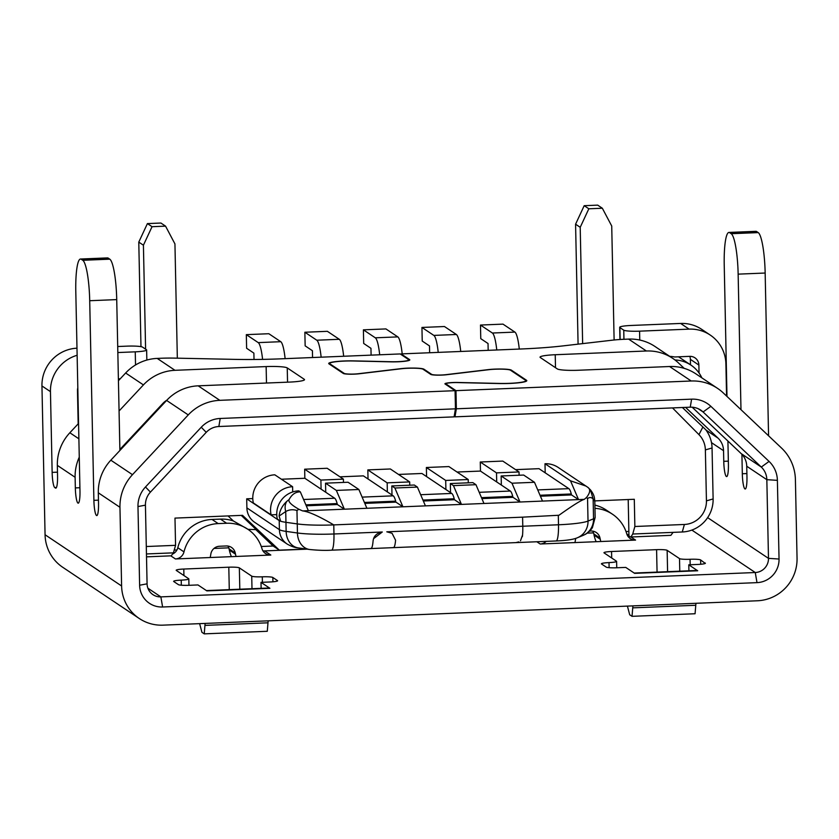 <?xml version="1.0" encoding="UTF-8"?>
<svg xmlns="http://www.w3.org/2000/svg" width="839" height="839" viewBox="0 0 839 839"><rect width="100%" height="100%" fill="white"/><g stroke="black" fill="none" stroke-linecap="round" stroke-linejoin="round"><path stroke-width="1.26" d="M577.505 537.705L583.021 535.429A18.28 17.357 -112.4 0 0 583.042 535.418A18.28 17.357 -112.4 0 0 593.551 518.796L593.131 498.943L594.82 501.439C594.4 497.999 594.725 495.356 590.425 489.829L593.131 498.943C591.359 497.202 589.502 497.087 587.552 498.586L588.024 521.071A18.28 17.357 67.6 0 1 577.505 537.705C573.876 539.414 566.765 540.505 556.163 540.966L393.46 547.636A18.28 3.031 -92.3 0 0 395.578 540.243L392.054 533.279L395.578 540.243A18.28 3.031 87.7 0 1 393.46 547.636A18.28 3.031 87.7 0 1 393.092 547.521M392.054 533.279L386.8 531.811L392.054 533.279M522.351 536.698L522.571 534.957A18.28 3.031 -92.3 0 0 522.781 526.242L522.592 517.16L333.775 524.899A37.472 4.436 178.8 0 1 297.247 523.914L285.952 522.319A37.472 4.436 178.8 0 1 279.209 520.589L279.408 529.661A37.472 4.436 178.8 0 0 286.141 531.402L297.436 532.985A18.28 14.651 98 0 0 309.622 549.503C317.971 550.353 325.301 550.573 331.625 550.174A18.28 3.031 -92.3 0 0 333.964 533.982L382.29 531.999C376.659 533.09 373.586 536.142 373.061 541.165A18.28 3.031 87.7 0 1 370.943 548.559A18.28 3.031 -92.3 0 0 373.061 541.165M252.791 498.565L246.697 498.817L279.209 520.589M246.697 498.817L246.886 507.889A18.28 17.892 123.8 0 0 254.731 522.351L287.253 544.112A18.28 17.892 -56.2 0 1 279.408 529.661L246.886 507.889M587.552 498.586L586.503 497.485L584.259 499.362C580.85 500.359 572.429 505.655 558.984 515.251L522.592 517.16L522.781 526.242A18.28 3.031 87.7 0 1 522.571 534.957L520.484 540.798M518.733 541.91L516.174 542.539M594.799 500.893L634.294 499.278L634.861 526.493L684.393 524.469A22.852 22.37 -56.2 0 0 706.438 500.862L705.368 449.903L712.049 447.984A31.987 31.316 123.8 0 0 705.756 429.715L682.401 407.513M672.511 407.911L698.95 434.633A22.852 22.37 -56.2 0 1 705.368 449.903M146.29 546.525L175.561 545.329L174.984 518.103L242.534 515.335L279.314 550.153L306.382 549.042M398.504 474.434L421.933 473.479L426.569 476.583L426.38 467.501L448.896 466.578L468.225 479.52L445.708 480.443L445.897 489.515L426.569 476.583M281.422 479.237L304.851 478.272L304.662 469.2L327.179 468.277L343.413 479.142L320.897 480.065L321.085 489.137L304.851 478.272M339.963 476.835L363.392 475.87L368.027 478.975L367.839 469.903L390.355 468.98L409.684 481.922L387.167 482.844L387.356 491.916L368.027 478.975M457.035 472.032L480.464 471.078L480.275 462.006L502.792 461.083L519.026 471.948L496.51 472.871L480.275 462.006M515.576 469.641L539.005 468.676L545.193 472.818L545.004 463.747A22.852 22.37 123.8 0 1 558.187 467.438L587.782 487.302C590.677 489.284 590.247 492.682 586.503 497.485M626.009 531.548L628.862 531.433L628.201 499.53M587.227 533.143L593.53 532.88A9.135 8.946 -56.2 0 1 593.813 533.898L594.064 535.114A36.559 35.794 123.8 0 0 596.141 541.711M279.314 550.153L273.136 546.011L261.265 546.504M227.967 546.063A9.135 8.946 123.8 0 1 228.795 547.836L213.987 548.433M228.061 515.933L233.41 520.998L247.725 529.168A36.559 35.794 -56.2 0 0 226.635 523.253L218.213 523.599L212.026 519.456A36.559 35.794 123.8 0 0 177.805 547.741A9.135 8.946 123.8 0 1 176.956 549.954L174.218 550.069M594.956 508.34A36.559 35.794 -56.2 0 1 612.47 514.213L606.282 510.07A36.559 35.794 123.8 0 0 594.893 505.099M254.018 359.501L253.881 353.125L246.614 348.258L246.33 334.646L268.837 333.723L280.75 341.693L258.234 342.616A27.414 4.541 87.7 0 1 262.586 359.386M312.559 357.54L312.423 350.723L305.155 345.857L304.861 332.244L327.378 331.321L339.281 339.292L316.775 340.214A27.414 4.541 87.7 0 1 321.148 357.183M371.1 355.138L370.953 348.321L363.686 343.455L363.402 329.842L385.919 328.919L397.822 336.89L375.306 337.813A27.414 4.541 87.7 0 1 379.689 354.782M429.641 352.737L429.495 345.92L422.227 341.053L421.944 327.451L444.46 326.528L456.364 334.488L433.847 335.411A27.414 4.541 87.7 0 1 438.22 352.39M488.172 350.335L488.036 343.518L480.768 338.662L480.485 325.05L502.991 324.127L514.905 332.097L492.388 333.02A27.414 4.541 87.7 0 1 496.761 349.989M146.447 553.95L173.432 552.849L175.561 545.329M76.989 348.185A36.559 35.794 123.8 0 0 41.95 385.95L45.065 534.747A41.132 40.272 123.8 0 0 62.715 567.269L139.253 618.49A41.132 40.272 -56.2 0 1 121.603 585.979L119.956 507.291A45.694 44.74 -56.2 0 1 132.478 474.675L188.261 414.917A45.694 44.74 -56.2 0 1 219.828 400.329L455.074 390.68L445.079 383.989A9.596 1.133 -1.2 0 1 444.943 383.811A9.596 1.133 -1.2 0 1 457.863 382.469L457.863 382.584M117.712 346.517L126.741 346.15A13.707 1.626 178.8 0 1 142.578 347.147L146.437 349.727A13.707 1.626 178.8 0 1 146.636 349.999A13.707 1.626 178.8 0 1 135.247 351.835L117.838 352.548M627.656 535.859A9.135 8.946 -56.2 0 0 628.956 535.964L628.862 531.433M634.861 526.493L632.732 534.024L630.918 536.991L670.864 535.345L673.088 532.366L682.264 531.989L684.393 524.469M628.956 535.964L630.509 536.991M632.732 534.024L673.088 532.366M706.438 500.862L713.119 498.943A31.987 31.316 -56.2 0 1 682.264 531.989M713.119 498.943L712.049 447.984M674.996 359.983A31.987 31.316 -56.2 0 1 691.021 365.164A31.987 31.316 -56.2 0 1 701.844 377.854M699.044 372.998L698.877 365.059A9.135 8.946 123.8 0 0 689.689 356.355L674.65 356.974A31.987 31.316 123.8 0 0 669.753 356.376M255.811 529.619L273.136 546.011M593.53 532.88A9.135 8.946 123.8 0 0 592.712 531.118M258.234 342.616L246.33 334.646M285.124 358.662A27.414 4.541 -92.3 0 0 280.75 341.693M316.775 340.214L304.861 332.244M343.665 356.26A27.414 4.541 -92.3 0 0 339.281 339.292M375.306 337.813L363.402 329.842M433.847 335.411L421.944 327.451M492.388 333.02L480.485 325.05M519.278 349.066A27.414 4.541 -92.3 0 0 514.905 332.097M584.259 499.362L578.532 499.604L570.51 480.82L545.004 463.747M481.89 498.597L512.818 497.338A9.135 5.412 -175.3 0 0 512.755 496.373A28.107 4.656 -92.3 0 0 512.713 496.227A28.107 4.656 -92.3 0 0 510.301 491.046L501.344 485.047L501.156 475.975L511.979 483.212L534.485 482.289L542.508 501.082L578.532 499.604L571.369 494.811M540.022 495.251L571.296 493.972A28.107 4.656 -92.3 0 0 571.254 493.825A28.107 4.656 -92.3 0 0 568.842 488.644L545.193 472.818M540.421 496.206L571.359 494.937A9.135 5.412 -175.3 0 0 571.286 493.972M534.485 482.289L523.662 475.052L501.156 475.975M570.51 480.82L586.104 486.117M594.82 501.439L595.155 517.464A37.472 4.436 -1.2 0 0 595.145 517.422M522.592 517.16L333.775 524.899L333.964 533.982A37.472 4.436 178.8 0 1 297.436 532.985L297.247 523.914A37.472 4.436 -1.2 0 0 333.775 524.899C319.009 516.226 308.626 511.57 302.627 510.909L298.883 509.273L296.964 510.5L297.247 523.914L285.952 522.319L286.141 531.402A18.28 14.651 98 0 0 298.317 547.909L309.622 549.503M298.883 509.273C291.269 504.921 288.008 501.68 289.098 499.541L286.77 501.386C282.24 505.676 279.691 510.563 279.114 516.048L280.656 521.229A37.472 4.436 -1.2 0 0 285.952 522.319L285.721 511.538C289.193 509.588 292.937 509.242 296.964 510.5M280.656 521.229L277.3 518.984A22.852 22.37 123.8 0 1 298.789 490.857L300.341 491.895C295.664 491.78 291.92 494.328 289.098 499.541M382.29 531.999L373.617 538.638M331.625 550.174L370.943 548.559A18.28 3.031 87.7 0 1 370.576 548.444M252.78 498.418A22.852 22.37 123.8 0 0 253.336 502.939L271.112 514.842A22.852 22.37 -56.2 0 1 292.601 486.714L274.825 474.822A22.852 22.37 123.8 0 0 252.78 498.418M306.266 505.802L337.393 504.522L344.378 509.2L366.895 508.277L358.872 489.494L336.355 490.416L325.532 483.17L325.731 492.241L321.085 489.137M325.532 483.17L348.049 482.247L358.872 489.494M337.393 504.522L337.142 503.568A28.107 4.656 -92.3 0 0 334.688 498.24L325.731 492.241M336.355 490.416L344.378 509.2L302.627 510.909M343.476 482.435L343.413 479.142M542.508 501.082L402.919 506.798L394.896 488.015L391.803 485.949L391.991 495.02L387.356 491.916M286.77 501.386C285.008 504.249 284.662 507.637 285.721 511.538L279.114 516.048M271.112 514.842L276.755 514.611M292.717 491.958L292.601 486.714M308.353 510.678L300.341 491.895M425.425 505.875L417.413 487.092L394.896 488.015M364.808 503.4L395.746 502.131A9.135 5.412 -175.3 0 0 395.672 501.166A28.107 4.656 -92.3 0 0 395.641 501.019A28.107 4.656 -92.3 0 0 393.218 495.839L391.991 495.02M395.746 502.005L402.919 506.798L366.895 508.277M391.803 485.949L414.319 485.026L417.413 487.092M409.747 485.215L409.684 481.922M423.349 500.998L454.277 499.729A9.135 5.412 -175.3 0 0 454.214 498.765A28.107 4.656 -92.3 0 0 454.182 498.628A28.107 4.656 -92.3 0 0 451.76 493.437L450.533 492.619L450.344 483.547L472.86 482.624L475.954 484.69L453.438 485.613L461.45 504.396L454.287 499.604M468.288 482.813L468.225 479.52M445.708 480.443L426.38 467.501M460.737 351.468A27.414 4.541 -92.3 0 0 456.364 334.488M519.1 475.241L519.026 471.948M501.344 485.047L496.698 481.943L496.51 472.871M511.979 483.212L519.991 502.005L512.828 497.202M483.967 503.473L475.954 484.69M453.438 485.613L450.344 483.547M387.167 482.844L367.839 469.903M590.425 489.819L587.782 487.302M304.662 469.2L320.897 480.065M402.196 353.859A27.414 4.541 -92.3 0 0 397.822 336.89M496.698 481.943L480.464 471.078M146.51 556.844L171.208 555.827L173.432 552.849M212.026 519.456L220.447 519.11A36.559 35.794 123.8 0 1 233.41 520.998M241.233 515.387L256.283 529.64L247.987 529.346M77.817 387.838A9.135 8.946 123.8 0 0 77.471 390.534L78.174 423.852M176.956 549.954A9.135 8.946 -56.2 0 1 172.54 554.044M450.533 492.619L445.897 489.515M120.25 378.788L118.393 378.861M626.754 533.856L628.946 535.324M710.214 335.044A36.559 35.794 -56.2 0 0 689.113 329.129L639.58 331.164A13.707 1.626 178.8 0 1 623.755 330.167L619.885 327.577A13.707 1.626 178.8 0 1 619.696 327.315A13.707 1.626 178.8 0 1 631.075 325.469L680.607 323.445A36.559 35.794 123.8 0 1 701.708 329.349L710.214 335.044A36.559 35.794 -56.2 0 1 725.903 363.948L726.574 396.039M690.487 364.808L690.382 359.365L698.877 365.059M689.794 356.355A9.135 8.946 -56.2 0 1 690.382 359.365M454.193 416.291L455 416.836L690.245 407.188A18.28 17.892 -56.2 0 1 703.092 411.98L761.298 467.061A18.28 17.892 -56.2 0 1 766.836 479.677L768.482 558.365A13.707 13.424 -56.2 0 1 755.257 572.523L160.868 596.886A13.707 13.424 -56.2 0 1 147.077 583.829L145.43 505.151A18.28 17.892 -56.2 0 1 150.433 492.105L206.226 432.347A18.28 17.892 -56.2 0 1 218.853 426.516L454.098 416.868L455.451 408.834L220.206 418.472L218.853 426.516M612.47 514.213A36.559 35.794 -56.2 0 1 626.723 533.73A9.135 8.946 123.8 0 0 635.563 540.096L540.169 543.997A9.135 8.946 123.8 0 0 546.199 541.375M307.189 549.157L264.631 550.908A9.135 8.946 -56.2 0 1 262.911 550.804M247.725 529.168A36.559 35.794 -56.2 0 1 261.978 548.685A9.135 8.946 123.8 0 0 270.819 555.04L175.435 558.952A9.135 8.946 123.8 0 0 183.982 551.884A36.559 35.794 -56.2 0 1 218.213 523.599M616.738 567.772A9.135 1.08 -1.2 0 1 606.188 567.101L601.553 563.997A9.135 1.08 -1.2 0 1 601.416 563.818A9.135 1.08 -1.2 0 1 609.009 562.591A9.135 1.08 178.8 0 0 616.602 561.364L616.738 567.772L625.747 567.405L634.641 573.352L697.691 570.772A45.694 7.572 -92.3 0 0 696.769 570.478L634.179 573.047M611.694 557.998L611.558 551.506A9.135 1.08 -1.2 0 0 603.965 552.733A9.135 1.08 -1.2 0 0 604.101 552.911L616.466 561.197A9.135 1.08 178.8 0 1 616.602 561.364M611.558 551.506L656.591 549.66A9.135 1.08 -1.2 0 1 667.141 550.332L679.517 558.606A9.135 1.08 178.8 0 0 690.067 559.277L690.182 564.762M700.701 564.269L700.617 559.938A9.135 1.08 -1.2 0 0 690.067 559.277M700.617 559.938L705.263 563.409M688.913 570.803L688.788 564.815L697.796 564.448A9.135 1.08 -1.2 0 0 705.389 563.221A9.135 1.08 -1.2 0 0 705.253 563.042M688.788 564.815L697.691 570.772M272.927 581.805L272.832 577.473L277.468 580.578A9.135 1.08 -1.2 0 1 277.604 580.756A9.135 1.08 -1.2 0 1 270.011 581.983L261.002 582.35L269.906 588.307A45.694 7.572 -92.3 0 0 268.983 588.013L206.394 590.583M269.906 588.307L206.866 590.887L197.962 584.94L188.964 585.307A9.135 1.08 -1.2 0 1 178.403 584.636L173.767 581.532A9.135 1.08 -1.2 0 1 173.642 581.354A9.135 1.08 -1.2 0 1 181.224 580.127A9.135 1.08 178.8 0 0 188.817 578.9L188.953 585.307M183.919 575.533L183.783 569.041A9.135 1.08 -1.2 0 0 176.19 570.268A9.135 1.08 -1.2 0 0 176.316 570.447L188.691 578.732A9.135 1.08 178.8 0 1 188.817 578.9M183.783 569.041L228.806 567.195A9.135 1.08 -1.2 0 1 239.356 567.867L251.731 576.141A9.135 1.08 178.8 0 0 262.282 576.812L262.397 582.297M272.832 577.473A9.135 1.08 -1.2 0 0 262.282 576.812M632.931 605.884A18.28 3.031 -92.3 0 0 632.732 607.856L632.029 616.329L629.701 614.777L627.415 606.104M632.029 616.329L695.07 613.749L695.772 605.276A18.28 3.031 87.7 0 1 695.971 603.293M455 416.836L456.353 408.792L455.976 390.649L691.221 381A45.694 44.74 -56.2 0 1 717.597 388.394A45.694 44.74 -56.2 0 1 723.344 392.988L781.539 448.068A45.694 44.74 -56.2 0 1 795.403 479.604L797.05 558.292A41.132 40.272 -56.2 0 1 757.376 600.776L162.986 625.149A41.132 40.272 -56.2 0 1 139.253 618.49M261.128 588.338L261.002 582.35M205.146 623.419A18.28 3.031 -92.3 0 0 204.947 625.391L204.244 633.865L201.926 632.312L199.63 623.639M204.244 633.865L267.284 631.285L267.987 622.811A18.28 3.031 87.7 0 1 268.186 620.829M600.808 541.512A36.559 35.794 -56.2 0 1 600.252 539.257L599.99 538.03A9.135 8.946 123.8 0 0 590.992 531.024L589.691 531.077M575.732 538.355A9.135 8.946 123.8 0 0 575.585 539.037L575.386 540.274A36.559 35.794 -56.2 0 1 574.925 542.581M119.065 410.995L143.427 384.912A45.694 44.74 -56.2 0 1 174.984 370.314L266.141 366.58A18.28 2.16 178.8 0 1 287.242 367.912L304.253 379.291A18.28 2.16 178.8 0 1 304.515 379.648A18.28 2.16 178.8 0 1 289.329 382.102L198.182 385.835A45.694 44.74 123.8 0 0 166.615 400.434L110.832 460.192A45.694 44.74 123.8 0 0 98.31 492.808L98.53 503.442A13.707 2.265 -92.3 0 1 96.779 515.586A13.707 2.265 -92.3 0 1 96.495 515.492A13.707 2.265 -92.3 0 1 93.895 500.338L89.71 300.719A36.559 6.051 -92.3 0 0 82.767 260.289L109.783 259.178A36.559 6.051 87.7 0 1 116.726 299.607L119.893 450.48M81.226 259.251A36.559 6.051 -92.3 0 0 80.481 259.02L107.497 257.909A36.559 6.051 87.7 0 1 108.241 258.139L81.226 259.251L82.767 260.289M80.481 259.02A36.559 6.051 -92.3 0 0 75.793 291.406L79.978 491.014A13.707 2.265 -92.3 0 1 78.216 503.169A13.707 2.265 -92.3 0 1 75.342 487.91L75.111 477.286A45.694 44.74 -56.2 0 1 79.265 457.182M78.562 423.433L69.847 432.767A45.694 44.74 123.8 0 0 57.335 465.383L57.555 476.017A13.707 2.265 -92.3 0 1 55.804 488.162A13.707 2.265 -92.3 0 1 55.521 488.067L54.755 487.553A13.707 2.265 -92.3 0 1 52.144 472.388L50.455 391.635A36.559 35.794 -56.2 0 1 77.136 355.275M118.425 380.728L125.64 373.009A45.694 44.74 123.8 0 1 157.208 358.41L160.752 358.263A27.414 3.251 178.8 0 1 174.46 358.117L234.196 359.365A91.399 10.823 -1.2 0 0 279.88 358.872L400.182 353.943L408.687 359.637A13.256 1.573 178.8 0 1 408.876 359.9A13.256 1.573 178.8 0 1 391.047 361.735L353.922 360.885A18.741 2.223 -1.2 0 0 328.71 363.486A18.741 2.223 -1.2 0 0 328.972 363.853L343.308 373.449A9.596 1.133 -1.2 0 0 358.893 373.806L401.493 368.73A13.256 1.573 178.8 0 1 423.024 369.223L430.753 374.404A9.596 1.133 -1.2 0 0 446.338 374.76L488.938 369.684A13.256 1.573 178.8 0 1 510.469 370.188L525.602 380.308A19.654 2.328 178.8 0 1 525.885 380.696A19.654 2.328 178.8 0 1 499.436 383.433L457.863 382.469M109.783 259.178L108.241 258.139M166.856 400.182A18.28 17.892 123.8 0 0 162.934 403.37L119.872 449.494M728.336 461.146L723.763 461.335L723.543 450.7A18.28 17.892 123.8 0 0 717.995 438.094L685.557 407.376M445.991 384.608L445.981 383.958L455.976 390.649M456.353 408.792L691.609 399.154A27.414 26.848 -56.2 0 1 710.874 406.338L769.069 461.419A27.414 26.848 -56.2 0 1 777.386 480.348L779.043 559.026A22.852 22.37 -56.2 0 1 756.998 582.633L162.609 606.996A22.852 22.37 -56.2 0 1 139.62 585.234L137.974 506.557A27.414 26.848 -56.2 0 1 145.483 486.987L201.266 427.229A27.414 26.848 -56.2 0 1 220.206 418.472M740.984 409.673L738.142 274.143A36.559 6.051 -92.3 0 0 731.199 233.703L758.215 232.602A36.559 6.051 87.7 0 1 765.158 273.032L768.566 435.787M729.647 232.676A36.559 6.051 -92.3 0 0 728.913 232.434L755.929 231.333A36.559 6.051 87.7 0 1 756.663 231.564L729.647 232.676L731.199 233.703M758.215 232.602L756.663 231.564M692.175 407.209L741.194 453.616A18.28 17.892 -56.2 0 1 746.741 466.232L746.962 476.856A13.707 2.265 -92.3 0 1 745.2 489.001A13.707 2.265 -92.3 0 1 744.927 488.917A13.707 2.265 -92.3 0 1 742.316 473.752L741.917 454.339M728.913 232.434A36.559 6.051 -92.3 0 0 724.225 264.82L726.983 396.428M723.763 461.335A13.707 2.265 -92.3 0 0 726.647 476.583A13.707 2.265 -92.3 0 0 728.409 464.439L727.916 441.041M717.597 388.394L695.951 373.9A45.694 44.74 123.8 0 0 669.574 366.517L578.428 370.251A18.28 2.16 178.8 0 1 557.316 368.919L540.316 357.54A18.28 2.16 178.8 0 1 540.043 357.183A18.28 2.16 178.8 0 1 555.229 354.729L646.387 350.996A45.694 44.74 -56.2 0 1 672.752 358.379A45.694 44.74 -56.2 0 1 678.499 362.972L684.184 368.352M445.981 383.958A8.684 1.028 178.8 0 1 445.855 383.79A8.684 1.028 178.8 0 1 457.538 382.584L499.121 383.538A20.566 2.433 -1.2 0 0 526.798 380.675A20.566 2.433 -1.2 0 0 526.504 380.277L511.371 370.146A14.169 1.678 -1.2 0 0 488.35 369.611L445.761 374.687A8.684 1.028 178.8 0 1 431.655 374.362L423.915 369.191A14.169 1.678 -1.2 0 0 400.906 368.657L358.316 373.733A8.684 1.028 178.8 0 1 344.21 373.407L329.874 363.822A17.818 2.108 178.8 0 1 329.622 363.476A17.818 2.108 178.8 0 1 353.607 360.99L390.722 361.85A14.169 1.678 -1.2 0 0 409.799 359.879A14.169 1.678 -1.2 0 0 409.589 359.595L401.084 353.911L521.397 348.972A91.399 10.823 -1.2 0 0 563.189 345.878L612.512 340.162A27.414 3.251 178.8 0 1 625.055 339.239L628.6 339.092A45.694 44.74 123.8 0 1 654.976 346.476L672.752 358.379M401.094 354.561L401.084 353.911M455.074 390.68L455.451 408.834M228.795 547.836A9.135 8.946 -56.2 0 1 229.068 548.842L229.33 550.069A36.559 35.794 123.8 0 0 231.396 556.656M236.063 556.467A36.559 35.794 -56.2 0 1 235.507 554.201L235.256 552.985A9.135 8.946 123.8 0 0 226.247 545.969L219.545 546.252A9.135 8.946 123.8 0 0 210.851 553.981L210.641 555.229A36.559 35.794 -56.2 0 1 210.18 557.526M614.117 339.994L611.725 226.016L602.339 208.24L597.704 205.136L584.196 205.681L588.831 208.785L602.339 208.24M588.831 208.785L580.21 227.306L582.644 343.623M177.333 358.18L174.942 243.918L165.556 226.142L160.92 223.038L147.412 223.594L152.048 226.698L165.556 226.142M152.048 226.698L143.417 245.208L145.598 349.171M147.412 223.594L138.781 242.104L140.973 346.643M578.081 344.158L575.575 224.202L584.196 205.681M575.575 224.202L580.21 227.306M138.781 242.104L143.417 245.208M556.163 540.966A18.28 3.031 -92.3 0 0 558.501 524.774L386.8 531.811M558.313 515.702L558.501 524.774A37.472 4.436 178.8 0 0 588.024 521.071L593.551 518.796A37.472 4.436 -1.2 0 0 595.155 517.464L592.428 527.584C589.366 532.597 583.913 535.125 585.244 534.349L583.367 535.272M702.893 426.978L698.95 434.633M537.747 489.913L568.842 488.644M334.688 498.24L303.592 499.509M305.868 504.847L337.142 503.568M512.755 496.373L481.481 497.653M510.301 491.046L479.205 492.315M454.214 498.765L422.94 500.054M451.76 493.437L420.664 494.716M395.672 501.166L364.409 502.446M393.218 495.839L362.123 497.118M756.998 582.633L755.257 572.523L691.85 530.08M630.918 536.991L635.563 540.096M540.169 543.997L536.824 541.763M264.631 550.908L270.819 555.04M175.435 558.952L170.789 555.848M147.895 588.202L160.868 596.886L162.609 606.996M609.114 567.667L609.009 562.591M632.732 607.856L695.772 605.276M657.063 572.104L656.591 549.66M667.592 571.674L667.141 550.332M679.779 571.181L679.517 558.606M181.339 585.202L181.224 580.127M229.278 589.639L228.806 567.195M239.807 589.209L239.356 567.867M251.994 588.716L251.731 576.141M204.947 625.391L267.987 622.811M600.252 539.257L594.064 535.114M183.982 551.884L177.805 547.741M135.53 364.975L135.247 351.835M75.111 477.286L57.335 465.383M50.455 391.635L41.95 385.95M45.065 534.747L121.603 585.979M119.956 507.291L98.31 492.808M132.478 474.675L110.832 460.192M188.261 414.917L166.615 400.434M198.182 385.835L219.828 400.329M157.208 358.41L174.984 370.314M304.253 379.291L304.263 380.015M287.546 382.175L287.242 367.912M89.71 300.719L116.726 299.607M93.895 500.338L98.467 500.149M266.487 383.035L266.141 366.58M79.904 487.732L75.342 487.91M57.482 472.168L52.144 472.388M56.465 487.48L54.755 487.553M56.066 488.046L55.521 488.067M619.885 327.577L620.136 339.491M623.943 339.281L623.755 330.167M639.58 331.164L639.769 340.047M706.019 430.071L717.995 438.094M691.609 399.154L690.245 407.188M710.874 406.338L703.092 411.98L698.226 408.719M769.069 461.419L761.298 467.061L741.194 453.616M746.741 466.232L766.836 479.677L777.386 480.348M738.142 274.143L765.158 273.032M742.316 473.752L746.888 473.563M723.543 450.7L711.482 442.635M707.634 517.632L768.482 558.365L779.043 559.026M691.221 381L669.574 366.517M555.229 354.729L555.502 367.702M646.387 350.996L628.6 339.092M526.514 381.084L526.504 380.277M511.381 370.796L511.371 370.146M423.936 369.842L423.915 369.191M329.884 364.472L329.874 363.822M409.6 360.162L409.589 359.595M689.113 329.129L680.607 323.445M125.64 373.009L143.427 384.912M69.847 432.767L78.887 438.807M201.266 427.229L206.226 432.347M145.483 486.987L150.433 492.105M145.43 505.151L137.974 506.557M147.077 583.829L139.62 585.234M235.507 554.201L229.33 550.069M235.256 552.985L229.068 548.842M226.635 523.253L220.447 519.11M599.99 538.03L593.813 533.898M287.253 544.112C291.553 546.514 295.244 547.783 298.317 547.909M678.541 356.816L691.021 365.164M583.042 535.418L585.056 534.422M370.943 548.559L393.46 547.636M146.636 349.999L146.846 360.057M445.876 384.524L445.855 383.79M329.633 364.294L329.622 363.476M408.897 360.487L408.876 359.9M525.896 381.409L525.885 380.696M619.696 327.315L619.948 339.512"/></g></svg>
